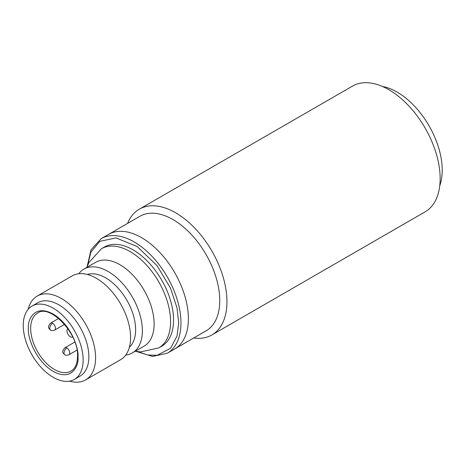 <?xml version="1.0" encoding="UTF-8"?>
<svg xmlns="http://www.w3.org/2000/svg" width="465" height="465" viewBox="0 0 465 465"><rect width="100%" height="100%" fill="white"/><g stroke="black" fill="none" stroke-linecap="round" stroke-linejoin="round"><path stroke-width="0.7" d="M439.756 185.698A63.728 36.793 -120 0 0 397.151 92.117A63.728 36.793 -120 0 0 382.48 86.484M125.724 355.068A48.401 27.947 -120 0 0 132.345 352.929L144.098 346.14A48.401 27.947 -120 0 0 154.124 323.983A48.401 27.947 -120 0 0 132.996 275.274A48.401 27.947 -120 0 0 95.697 262.307L83.944 269.096A48.401 27.947 -120 0 0 78.783 273.757M85.572 379.934L120.557 359.73A48.401 27.947 -120 0 0 130.584 337.573A48.401 27.947 -120 0 0 109.455 288.864A48.401 27.947 -120 0 0 72.156 275.896L37.171 296.1A48.401 27.947 60 0 1 74.47 309.068A48.401 27.947 60 0 1 95.592 357.777A48.401 27.947 60 0 1 85.572 379.934A48.401 27.947 60 0 1 69.616 381.131M28.156 309.312A48.401 27.947 60 0 1 37.171 296.1M32.021 306.057L37.723 302.762A42.35 24.453 60 0 1 70.36 314.113A42.35 24.453 60 0 1 88.85 356.731A42.35 24.453 60 0 1 80.073 376.115L74.371 379.411A42.35 24.453 60 0 1 41.734 368.065A42.35 24.453 60 0 1 23.25 325.448A42.35 24.453 60 0 1 32.021 306.057A42.35 24.453 60 0 1 64.658 317.403A42.35 24.453 60 0 1 83.142 360.026A42.35 24.453 60 0 1 74.371 379.411M129.386 347.245A42.35 24.453 -120 0 0 135.623 329.726A42.35 24.453 -120 0 0 118.883 289.032A42.35 24.453 -120 0 0 87.385 274.495M132.345 352.929A48.401 27.947 -120 0 0 142.371 330.772A48.401 27.947 -120 0 0 121.243 282.063A48.401 27.947 -120 0 0 83.944 269.096M101.451 248.74A57.276 33.067 -120 0 1 145.586 264.085A57.276 33.067 -120 0 1 170.585 321.722A57.276 33.067 -120 0 1 158.722 347.942L161.692 346.233A57.276 33.067 -120 0 0 173.555 320.013A57.276 33.067 -120 0 0 148.55 262.37A57.276 33.067 -120 0 0 104.416 247.025L101.451 248.74L88.867 262.551L86.961 267.352M72.732 337.044A4.842 2.796 60 0 1 69.023 335.678A4.842 2.796 60 0 1 66.943 330.848A4.842 2.796 60 0 1 67.896 328.662M188.383 318.694A66.146 38.188 -120 0 0 159.512 252.123A66.146 38.188 -120 0 0 108.537 234.401A66.146 38.188 60 0 1 141.61 237.679A66.146 38.188 60 0 1 184.826 295.973A66.146 38.188 60 0 1 174.683 348.977A66.146 38.188 -120 0 0 188.383 318.694M211.918 334.928L425.115 211.842A72.604 41.914 -120 0 0 440.152 178.607A72.604 41.914 -120 0 0 388.816 89.687A72.604 41.914 -120 0 0 352.517 86.095L139.314 209.18A72.604 41.914 60 0 1 175.619 212.778A72.604 41.914 60 0 1 226.955 301.692A72.604 41.914 60 0 1 211.918 334.928A72.604 41.914 60 0 1 193.731 337.979M101.12 238.685L139.907 216.289A66.146 38.188 60 0 1 172.98 219.567A66.146 38.188 60 0 1 219.753 300.582A66.146 38.188 60 0 1 206.059 330.865L167.266 353.255A66.146 38.188 -120 0 0 180.966 322.977A66.146 38.188 -120 0 0 152.096 256.407A66.146 38.188 -120 0 0 101.12 238.685L91.012 249.862L86.996 267.253M127.584 223.409A72.604 41.914 60 0 1 139.314 209.18M64.868 354.789A4.034 2.331 120 0 1 64.036 352.941A4.034 2.331 -60 0 1 66.884 348.006A4.034 2.331 60 0 1 69.738 352.941A4.034 2.331 60 0 1 68.901 354.789C66.716 355.44 65.367 355.44 64.868 354.789C63.507 353.243 60.851 352.36 64.868 347.803A4.034 2.331 60 0 1 66.884 348.006M50.609 330.092A4.034 2.331 120 0 1 49.772 328.244A4.034 2.331 -60 0 1 52.626 323.303A4.034 2.331 60 0 1 55.48 328.244A4.034 2.331 60 0 1 54.643 330.092C52.452 330.743 51.109 330.743 50.609 330.092C49.244 328.54 46.593 327.662 50.609 323.105A4.034 2.331 60 0 1 52.626 323.303M28.382 328.406C27.389 336.212 34.829 360.392 53.196 371.384C71.564 381.596 79.009 366.019 78.01 357.062C79.009 349.256 71.564 325.076 53.196 314.084C34.829 303.872 27.389 319.455 28.382 328.406M71.075 371.07A33.48 19.327 60 0 1 45.279 362.101A33.48 19.327 60 0 1 30.667 328.406A33.48 19.327 60 0 1 37.601 313.084C49.482 303.494 78.928 333.329 77.539 356.399C77.353 363.804 75.196 368.693 71.075 371.07M87.623 265.463L90.815 252.303L99.789 241.352L115.994 237.906L137.134 246.502L157.013 265.614L170.51 288.155L177.037 307.993L178.688 322.977L177.049 336.026L170.55 348.308L157.124 355.289L147.8 355.01L137.326 351.557M74.813 342.06L64.868 347.803M58.677 318.444L50.609 323.105M76.969 350.133L68.901 354.789M64.589 324.349L54.643 330.092M158.722 347.942L140.471 351.929L135.362 351.185M167.266 353.255L152.537 356.428L135.466 351.209"/></g></svg>
